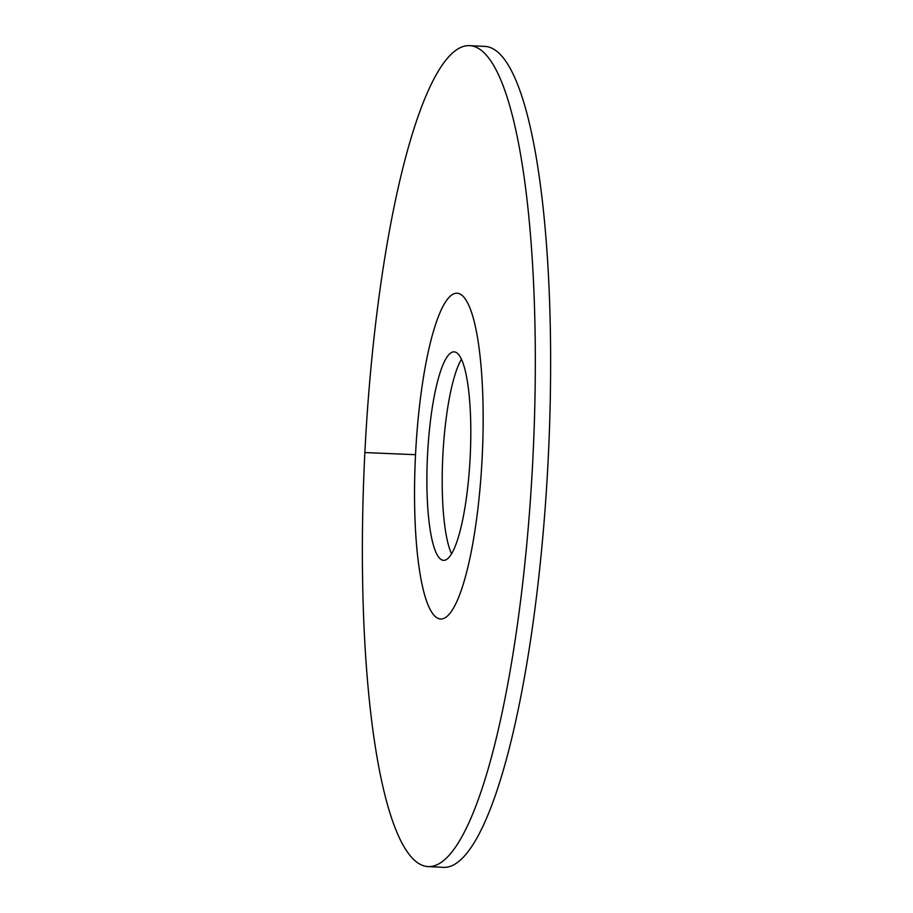 <?xml version="1.0" encoding="UTF-8"?>
<svg xmlns="http://www.w3.org/2000/svg" width="913" height="913" viewBox="0 0 913 913"><rect width="100%" height="100%" fill="white"/><g stroke="black" fill="none" stroke-linecap="round" stroke-linejoin="round"><path stroke-width="1.37" d="M457.093 293.221A163.096 33.347 -87.1 0 0 415.529 454.56A163.096 33.347 -87.1 0 0 440.534 618.991A163.096 33.347 -87.1 0 0 440.591 618.991A163.096 33.347 92.9 0 0 482.167 457.664A163.096 33.347 92.9 0 0 457.162 293.233A163.096 33.347 92.9 0 1 482.167 457.516A163.096 33.347 -87.1 0 1 440.534 618.991A163.096 33.347 -87.1 0 1 415.529 454.697A163.096 33.347 92.9 0 1 457.162 293.233A163.096 33.347 92.9 0 0 457.093 293.221M454.126 351.859A104.379 21.341 92.9 0 1 454.16 351.87A104.379 21.341 92.9 0 1 470.172 457.105A104.379 21.341 92.9 0 1 443.57 560.354A104.379 21.341 -87.1 0 0 443.57 560.354A104.379 21.341 -87.1 0 1 427.524 455.119A104.379 21.341 -87.1 0 1 454.126 351.859M461.464 359.208A104.379 21.341 -87.1 0 0 442.839 455.804A104.379 21.341 -87.1 0 0 451.536 553.792M364.869 452.563A410.998 84.042 -87.1 0 0 427.9 866.574A410.998 84.042 -87.1 0 0 532.827 459.661A410.998 84.042 92.9 0 0 469.796 45.65A410.998 84.042 92.9 0 0 364.869 452.563L415.529 454.697M427.9 866.574L443.204 867.35A410.998 84.042 -87.1 0 0 548.131 460.437A410.998 84.042 92.9 0 0 485.1 46.426L469.796 45.65"/></g></svg>
